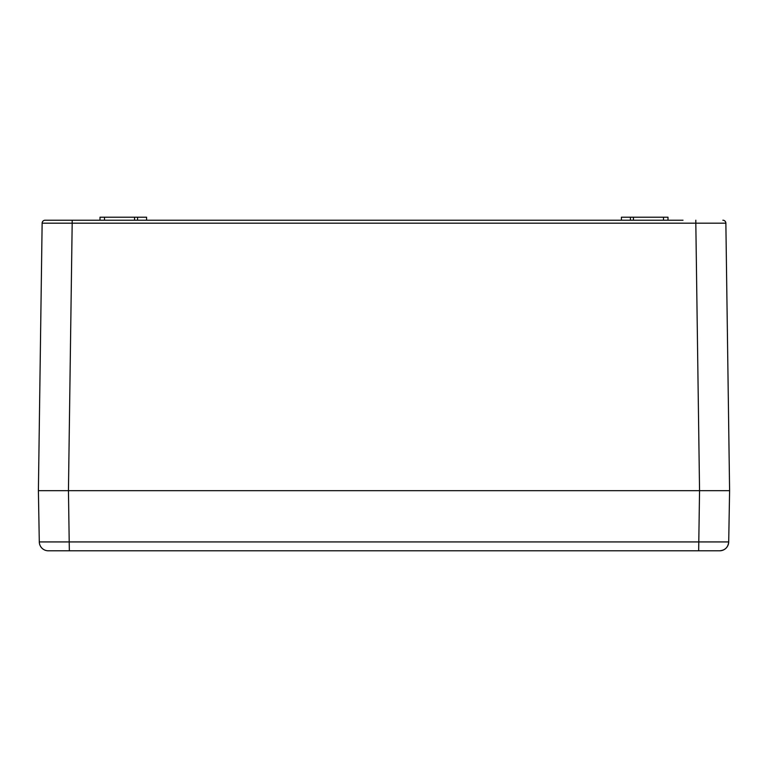 <?xml version="1.0" encoding="UTF-8"?>
<svg xmlns="http://www.w3.org/2000/svg" width="768" height="768" viewBox="0 0 768 768"><rect width="100%" height="100%" fill="white"/><g stroke="black" fill="none" stroke-linecap="round" stroke-linejoin="round"><path stroke-width="1.15" d="M45.139 220.214A3.005 3.005 -90 0 0 42.134 223.123A3.005 3.005 -90 0 1 45.139 220.214A3.005 3.005 0 0 0 42.134 223.181L72.182 223.181L72.182 220.214L45.139 220.214L683.021 220.214M728.698 542.064A9.014 9.014 90 0 1 719.693 550.79L698.659 550.79L699.552 490.685L695.818 223.181L725.866 223.181L729.6 490.685L728.707 541.93C728.102 547.325 725.098 550.272 719.693 550.79A9.014 9.014 0 0 0 728.707 541.93L39.293 541.93L38.4 490.685L729.6 490.685L38.4 490.685L42.134 223.181M710.064 490.685L724.339 490.685L710.064 490.685M46.022 490.685L57.936 490.685L46.022 490.685M722.861 220.214A3.005 3.005 90 0 1 725.866 223.123A3.005 3.005 90 0 0 722.861 220.214A3.005 3.005 0 0 1 725.866 223.181M621.408 220.214L621.408 217.21L667.997 217.21L667.997 220.214M100.003 220.214L100.003 217.21L146.592 217.21L146.592 220.214M630.432 220.214L630.432 217.21M137.568 220.214L137.568 217.21M698.659 550.79L48.307 550.79L69.341 550.79L68.448 490.685L72.182 223.181L695.818 223.181L695.818 220.214M84.23 550.79L68.448 550.79M715.325 550.79L699.552 550.79M48.307 550.79A9.014 9.014 -90 0 1 39.302 542.064A9.014 9.014 -90 0 0 48.307 550.79A9.014 9.014 0 0 1 39.293 541.93M663.485 220.214L663.485 217.21M633.437 220.214L633.437 217.21M134.563 220.214L134.563 217.21M104.515 220.214L104.515 217.21"/></g></svg>
